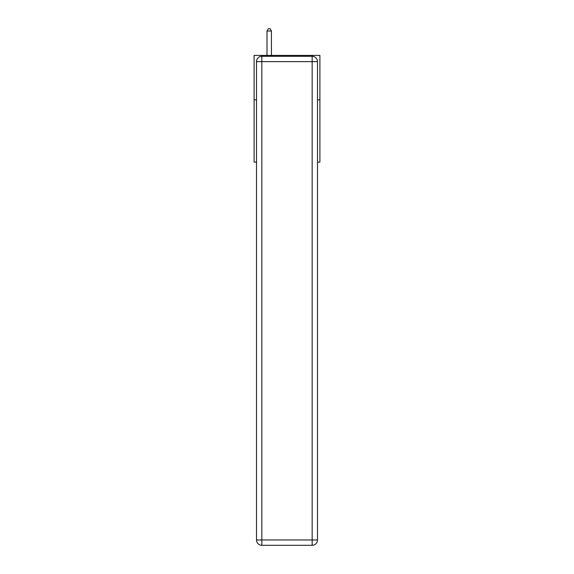 <?xml version="1.0" encoding="UTF-8"?>
<svg xmlns="http://www.w3.org/2000/svg" width="574" height="574" viewBox="0 0 574 574"><rect width="100%" height="100%" fill="white"/><g stroke="black" fill="none" stroke-linecap="round" stroke-linejoin="round"><path stroke-width="0.86" d="M256.506 99.862L254.103 99.862L254.103 55.405L319.897 55.405L319.897 162.098L317.494 162.098M254.103 99.862L254.103 162.098L256.506 162.098M319.897 99.862L317.494 99.862M261.837 56.295L312.163 56.295A5.331 5.331 0 0 1 317.494 61.633L317.494 539.969A5.331 5.331 0 0 1 312.163 545.3L261.837 545.3L261.837 539.969L312.163 539.969L312.163 61.633L261.837 61.633L261.837 539.969L256.506 539.969L256.506 61.633L261.837 61.633L261.837 56.295A5.331 5.331 0 0 0 256.506 61.633A5.331 5.331 0 0 1 261.837 56.295M256.506 539.969A5.331 5.331 0 0 0 261.837 545.3A5.331 5.331 0 0 1 256.506 539.969M271.437 55.405L271.437 31.01L266.996 31.01L266.996 55.405M266.996 31.01L268.331 28.7L270.11 28.7L271.437 31.01M312.163 545.3A5.331 5.331 0 0 0 317.494 539.969L312.163 539.969L312.163 545.3M317.494 61.633A5.331 5.331 0 0 0 312.163 56.295L312.163 61.633L317.494 61.633"/></g></svg>

